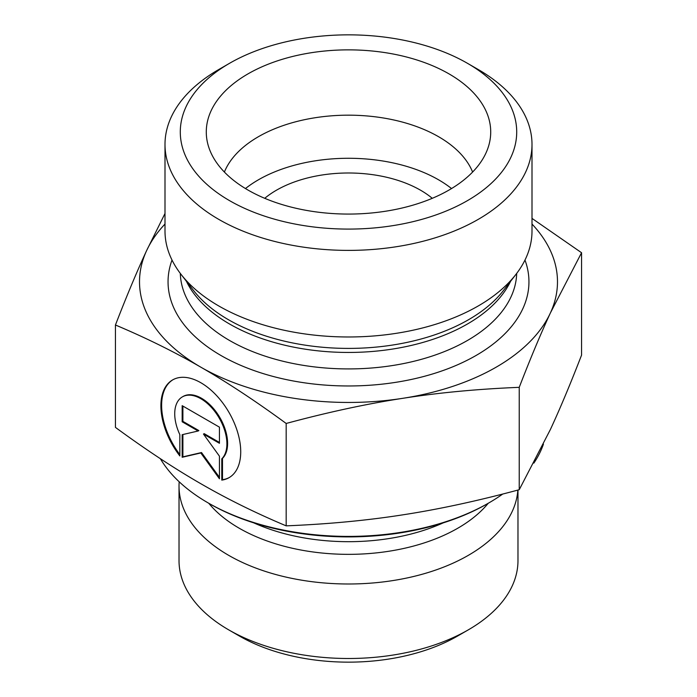 <?xml version="1.0" encoding="UTF-8"?>
<svg xmlns="http://www.w3.org/2000/svg" width="697" height="697" viewBox="0 0 697 697"><rect width="100%" height="100%" fill="white"/><g stroke="black" fill="none" stroke-linecap="round" stroke-linejoin="round"><path stroke-width="1.05" d="M432.279 198.314A101.945 58.862 0 0 0 420.587 190.229A101.945 58.862 0 0 0 420.544 190.211A101.945 58.862 0 0 0 264.721 198.314M228.66 629.835L239.472 636.073A154.185 89.016 0 0 0 457.528 636.073L468.34 629.835A169.476 97.85 180 0 1 228.66 629.835A169.476 97.85 180 0 1 179.024 560.641L179.024 486.14A169.476 97.85 180 0 1 179.19 481.784M221.777 480.111L221.777 458.818A36.871 21.302 -120 0 0 217.839 415.821A36.871 21.302 -120 0 0 182.353 396.889A36.871 21.302 -120 0 0 179.843 434.64L179.843 455.934A56.431 32.602 60 0 1 172.568 379.952A56.431 32.602 60 0 1 229.034 412.493A56.431 32.602 60 0 1 229.052 477.663A56.431 32.602 60 0 1 221.777 480.111L222.491 479.693A56.431 32.602 -120 0 0 229.409 477.454M172.934 379.752A56.431 32.602 -120 0 0 179.843 454.575M182.353 396.889L183.076 396.471A36.871 21.302 60 0 1 218.562 415.412A36.871 21.302 60 0 1 222.491 458.399L222.491 479.693M221.777 458.818L222.491 458.399M182.893 406.081L182.893 421.371L198.863 430.58L198.14 430.999L182.17 421.79L182.17 405.663L219.442 427.156L219.442 443.283L203.472 434.074L219.442 456.187L219.442 478.769L200.806 452.963L182.17 457.276L182.17 434.693L198.14 430.999M182.17 421.79L182.893 421.371M182.893 434.527L182.893 456.857L201.529 452.545L219.442 477.349M182.17 457.276L182.893 456.857M200.806 452.963L201.529 452.545M203.472 434.074L204.195 433.656L219.442 442.456M517.976 490.052L517.976 560.641A169.476 97.85 180 0 1 468.34 629.835M517.845 490.087A169.476 97.85 180 0 1 345.085 583.973A169.476 97.85 180 0 1 179.024 486.14M115.441 325.002L115.441 427.392C145.987 449.774 174.442 468.541 200.806 483.701C227.178 498.956 255.633 513.009 286.179 525.852C327.869 524.153 366.709 520.493 402.709 514.856C438.701 509.324 477.55 500.943 519.239 489.712L550.395 429.491C560.022 408.756 570.407 383.96 581.559 355.122L581.559 252.732L550.395 312.953C540.776 333.697 530.382 358.485 519.239 387.332C477.55 389.031 438.701 392.69 402.709 398.327C366.709 403.859 327.869 412.232 286.179 423.462C255.633 401.089 227.178 382.322 200.806 367.162L200.719 367.11C174.381 351.88 145.952 337.845 115.441 325.002C126.593 296.164 136.978 271.368 146.605 250.632L164.997 213.482M286.179 525.852L286.179 423.462M519.239 489.712L519.239 387.332M207.933 502.79L209.37 503.626A196.754 113.594 0 0 0 487.63 503.626L489.067 502.79A198.793 114.77 180 0 1 207.933 502.79A198.793 114.77 180 0 1 160.345 458.687M543.425 444.181A198.793 114.77 180 0 1 533.858 463.113M502.746 494.034A198.793 114.77 180 0 1 489.067 502.79M532.003 218.396L581.559 252.732M200.806 367.162A208.987 120.659 0 0 0 402.709 398.327A208.987 120.659 0 0 0 550.395 312.953A208.987 120.659 0 0 0 532.003 224.051M164.997 224.051A208.987 120.659 0 0 0 146.605 250.632A208.987 120.659 0 0 0 200.719 367.11M472.61 172.054A127.429 73.568 0 0 0 438.605 136.725A127.429 73.568 0 0 0 313.493 118.002A127.429 73.568 0 0 0 224.39 172.054M449.06 73.908A142.214 82.107 180 0 1 489.102 144.305A142.214 82.107 180 0 1 392.864 209.971A142.214 82.107 180 0 1 247.94 190.02A142.214 82.107 180 0 1 207.898 144.305A142.214 82.107 180 0 1 284.332 58.696A142.214 82.107 180 0 1 449.06 73.908M451.534 188.556A127.429 73.568 0 0 0 245.466 188.556M532.003 144.453L532.003 231.038A183.503 105.944 180 0 1 516.015 274.287A183.503 105.944 180 0 1 218.745 305.948A183.503 105.944 180 0 1 180.985 274.287A183.503 105.944 180 0 1 164.997 231.038L164.997 144.453A183.503 105.944 0 0 0 218.745 219.363A183.503 105.944 0 0 0 418.723 242.329A183.503 105.944 0 0 0 532.003 144.453A183.503 105.944 0 0 0 478.255 69.534L467.443 63.296A168.212 97.118 180 0 1 467.443 200.64A168.212 97.118 180 0 1 229.557 200.64A168.212 97.118 180 0 1 229.557 63.296A168.212 97.118 180 0 1 467.443 63.296M229.557 63.296L218.745 69.534A183.503 105.944 0 0 0 164.997 144.453M488.231 503.278A154.595 89.251 180 0 1 348.5 554.35A154.595 89.251 180 0 1 208.769 503.278M443.231 522.863A153.932 88.876 180 0 1 253.769 522.863M172.02 260.068A180.445 104.175 0 0 0 220.905 355.461A180.445 104.175 0 0 0 434.649 373.331A180.445 104.175 0 0 0 524.98 260.068M516.015 274.287L503.548 290.379A169.85 98.059 180 0 1 228.398 319.688A169.85 98.059 180 0 1 193.452 290.379L180.985 274.287M186.404 281.274A168.212 97.118 0 0 0 229.557 324.009A168.212 97.118 0 0 0 510.596 281.274M516.686 273.407A168.212 97.118 180 0 1 411.587 361.83A168.212 97.118 180 0 1 229.557 340.476A168.212 97.118 180 0 1 180.314 273.407"/></g></svg>
